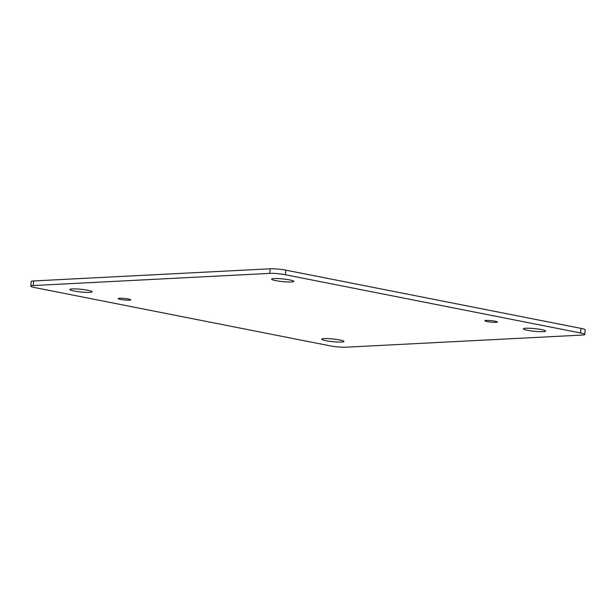 <?xml version="1.0" encoding="UTF-8"?>
<svg xmlns="http://www.w3.org/2000/svg" width="616" height="616" viewBox="0 0 616 616"><rect width="100%" height="100%" fill="white"/><g stroke="black" fill="none" stroke-linecap="round" stroke-linejoin="round"><path stroke-width="0.92" d="M74.066 290.998A11.18 1.34 -174.2 0 0 85.77 292.338A11.18 1.34 -174.2 0 0 92.146 291.768A11.18 1.34 -174.2 0 0 81.158 289.304A11.18 1.34 -174.2 0 0 69.893 289.512A11.18 1.34 -174.2 0 0 74.066 290.998M120.52 299.407A6.283 0.755 -174.2 0 0 127.104 300.161A6.283 0.755 -174.2 0 0 130.684 299.838A6.283 0.755 -174.2 0 0 124.509 298.452A6.283 0.755 -174.2 0 0 118.18 298.567A6.283 0.755 -174.2 0 0 120.52 299.407M487.187 321.59A6.291 0.755 -174.2 0 0 493.778 322.345A6.291 0.755 -174.2 0 0 497.358 322.022A6.291 0.755 -174.2 0 0 491.183 320.636A6.291 0.755 -174.2 0 0 484.846 320.751A6.291 0.755 -174.2 0 0 487.187 321.59M527.558 330.315A11.18 1.34 -174.2 0 0 539.269 331.654A11.18 1.34 -174.2 0 0 545.637 331.085A11.18 1.34 -174.2 0 0 534.649 328.621A11.18 1.34 -174.2 0 0 523.392 328.829A11.18 1.34 -174.2 0 0 527.558 330.315M325.849 340.679A11.18 1.34 -174.2 0 0 337.56 342.019A11.18 1.34 -174.2 0 0 343.928 341.449A11.18 1.34 -174.2 0 0 332.94 338.985A11.18 1.34 -174.2 0 0 321.683 339.193A11.18 1.34 -174.2 0 0 325.849 340.679M275.775 280.634A11.18 1.34 -174.2 0 0 287.487 281.966A11.18 1.34 -174.2 0 0 293.855 281.404A11.18 1.34 -174.2 0 0 282.867 278.94A11.18 1.34 -174.2 0 0 271.61 279.14A11.18 1.34 -174.2 0 0 275.775 280.634M269.731 273.381A11.18 1.34 5.8 0 1 285.37 274.736L580.565 332.986A11.18 1.34 5.8 0 1 584.73 334.473A11.18 1.34 5.8 0 1 582.289 335.058L345.799 347.208A11.18 1.34 5.8 0 1 330.161 345.853L34.966 287.61A11.18 1.34 5.8 0 1 30.8 286.117A11.18 1.34 5.8 0 1 33.241 285.539L269.731 273.381L270.201 268.792L33.711 280.942A11.18 1.34 -174.2 0 0 31.27 281.527L30.8 286.117M584.73 334.473L585.2 329.883A11.18 1.34 -174.2 0 0 581.034 328.39L285.839 270.147A11.18 1.34 -174.2 0 0 270.201 268.792M580.565 332.986L581.034 328.39M285.839 270.147L285.37 274.736M33.711 280.942L33.241 285.539"/></g></svg>
